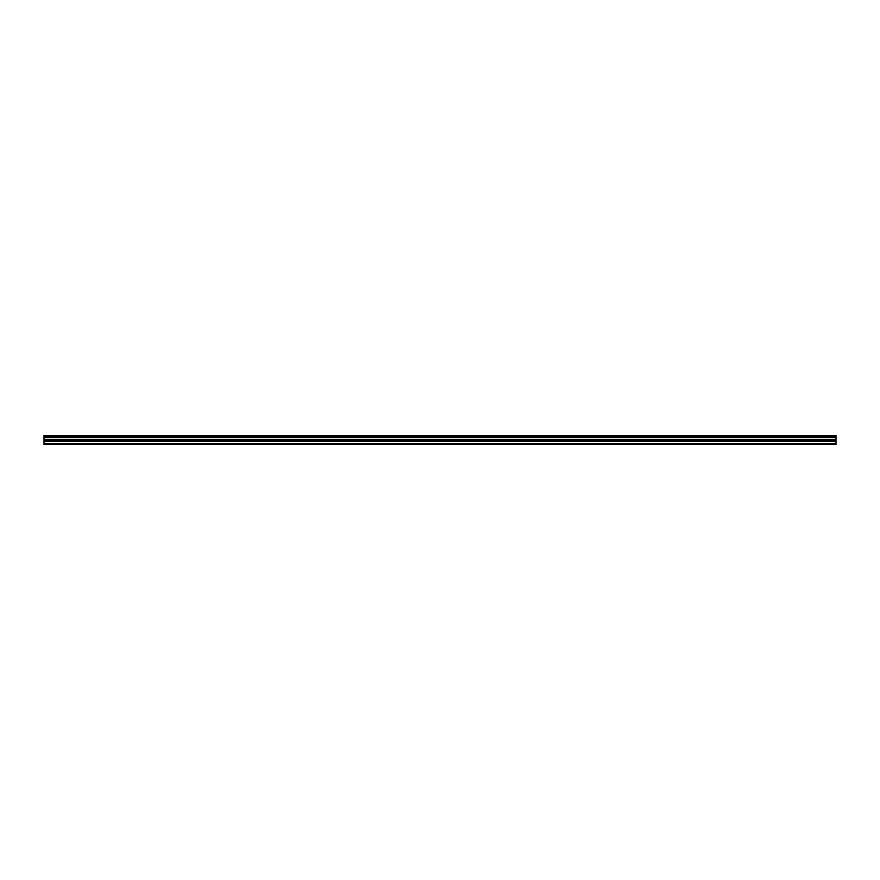 <?xml version="1.0" encoding="UTF-8"?>
<svg xmlns="http://www.w3.org/2000/svg" width="880" height="880" viewBox="0 0 880 880"><rect width="100%" height="100%" fill="white"/><g stroke="black" fill="none" stroke-linecap="round" stroke-linejoin="round"><path stroke-width="1.32" d="M44 436.601L44 435.457L836 435.457L836 436.601L44 436.601L44 444.543L836 444.543L836 439.736L44 439.736M836 436.601L836 439.736M44 443.729L836 443.729M44 435.677L836 435.677M44 441.364L836 441.364M44 437.635L836 437.635M44 440.429L836 440.429"/></g></svg>
